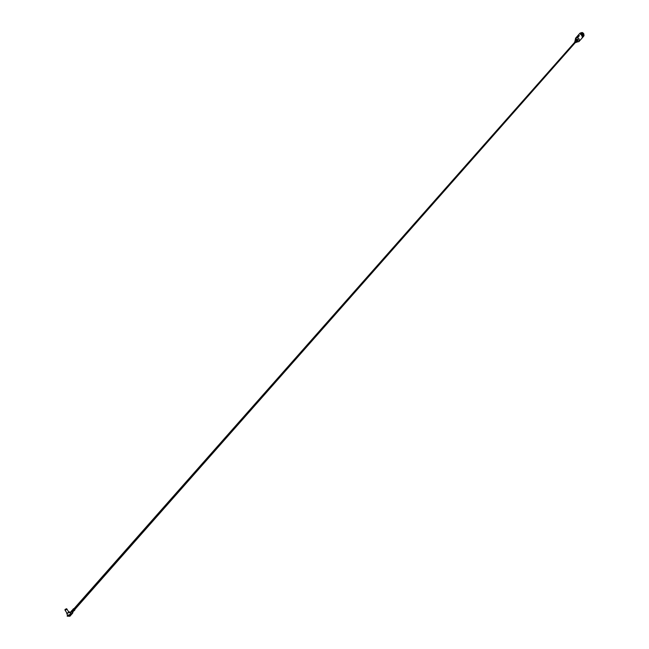 <?xml version="1.0" encoding="UTF-8"?>
<svg xmlns="http://www.w3.org/2000/svg" width="649" height="649" viewBox="0 0 649 649"><rect width="100%" height="100%" fill="white"/><g stroke="black" fill="none" stroke-linecap="round" stroke-linejoin="round"><path stroke-width="0.97" d="M577.488 41.171L577.756 40.149L577.448 41.212M576.604 42.088L577.042 40.928L576.75 41.95M576.71 41.998L576.864 41.122L576.572 42.136M576.961 41.723L577.139 40.822L576.92 41.771M577.237 41.439L577.578 40.343L577.277 41.398M575.322 42.607L576.296 42.428L576.409 41.463L574.852 41.155L574.803 42.136M577.594 41.074L577.748 39.995L576.052 39.694M579.07 41.463L581.074 39.151M583.451 36.466L582.112 37.658M577.415 36.084L579.354 35.703L577.359 36.141L580.044 33.115L582.072 32.499L580.433 34.356L581.374 34.77L583.013 32.912L584.108 35.184L582.161 37.934M583.597 35.095L583.062 33.902L581.609 35.549L582.364 36.49M583.865 35.46L583.792 36.076M575.509 38.242L577.902 37.342L579.354 35.703M577.01 36.587L575.785 37.966M582.072 32.499L583.013 32.912M583.037 33.926L583.621 35.062M578.94 35.995L577.05 36.677M577.058 36.709L578.924 35.955M577.78 37.253L577.042 37.528M577.237 37.496L577.797 37.293M579.208 35.444L577.853 35.825M578.997 35.768L577.326 36.417M578.616 35.517L577.359 36.141M576.653 40.952L575.704 40.498M576.766 40.911L575.663 40.425M577.01 40.562L576.028 40.1M577.123 40.522L575.996 40.027M577.367 40.173L576.361 39.703M577.472 40.133L576.328 39.63M577.651 39.938L576.49 39.427L577.537 39.978M577.188 40.368L576.198 39.897M577.294 40.327L576.158 39.824M576.831 40.757L575.866 40.303M576.945 40.717L575.833 40.23M576.474 41.147L575.533 40.7M576.588 41.106L575.501 40.627M581.691 35.508L583.053 33.967L581.691 35.508M582.153 36.644L583.662 35.257L583.053 33.967M575.728 41.925L74.465 608.778M66.815 612.883L66.774 613.719L69.062 612.445L69.07 611.642L68.567 611.739M70.197 613.127L70.441 614.644L68.972 614.733L69.5 615.706L72.688 612.096L71.763 611.358L70.197 613.127L69.329 612.056M71.212 611.48L71.512 610.887L72.826 611.253L71.179 611.374M72.388 610.214L73.548 610.425L72.161 610.328M73.442 609.168L73.524 608.705L74.854 609.184L74.457 610.06M72.883 609.687L73.094 609.208L72.664 609.711M71.901 610.741L72.12 610.263L71.682 610.774M71.495 611.415L72.445 611.902M73.183 611.107L72.153 610.458L73.402 610.855L73.11 611.991L73.183 611.107M74.116 610.036L73.126 609.403L74.335 609.784L74.051 610.887L74.116 610.036M71.763 611.358L69.589 612.478M68.972 614.733L68.04 615.739L67.415 615.057L67.212 616.185L69.922 616.242L72.785 612.997L72.688 612.096M72.769 612.445L73.013 611.545L72.712 612.332M74.246 610.352L73.459 609.338M73.313 611.399L72.51 610.417M72.639 611.293L71.796 611.001M73.597 610.214L72.72 609.938M67.212 616.185L69.5 615.706L69.922 616.242M66.758 609.395L65.184 610.271L66.758 609.395M66.952 613.11L68.705 612.518L68.713 611.966L66.936 609.127M66.531 608.73L66.677 609.265L64.981 610.06L67.131 613.394M66.117 609.289L65.671 609.581L66.117 609.289M66.198 609.022L65.46 609.671M583.792 33.764L582.502 32.645M583.719 33.643L582.218 32.604M577.002 41.69L578.105 39.865L577.756 39.402L576.198 39.07L575.501 40.368M575.119 40.757L575.841 37.999L577.075 37.723L578.608 38.388L579.224 39.208L578.989 41.568L576.539 42.169M581.374 34.77L580.433 34.356M577.294 36.474L579.127 35.736M582.924 36.093L582.413 35.038M583.102 35.938L582.591 34.884M583.613 35.362L583.102 34.3M583.662 35.257L583.151 34.202M66.376 609.103L65.151 609.362L66.376 609.103M66.677 608.713L65.095 609.395L65.103 610.141L64.997 609.727M582.477 32.637L583.8 33.772M582.202 32.596L583.759 33.707M581.017 39.256L583.638 36.279M575.079 40.879L575.582 38.145M577.878 35.768L578.721 35.5M576.531 37.642L577.788 37.163M577.01 36.717L579.054 35.914M74.384 608.73L575.598 41.536M74.059 608.592L575.209 41.682M74.951 609.379L575.971 41.869M73.524 608.705L72.988 609.289M74.903 609.922L74.384 610.539M66.774 613.719L68.04 615.739"/></g></svg>
